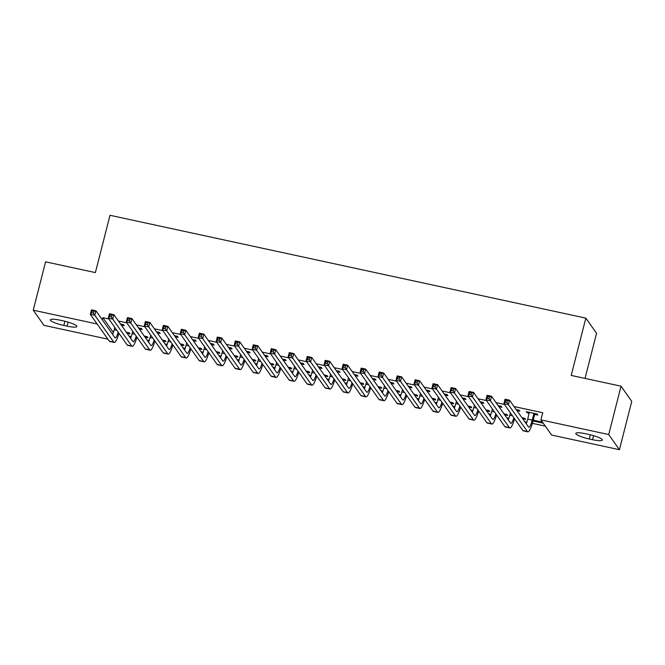 <?xml version="1.0" encoding="UTF-8"?>
<svg xmlns="http://www.w3.org/2000/svg" width="665" height="665" viewBox="0 0 665 665"><rect width="100%" height="100%" fill="white"/><g stroke="black" fill="none" stroke-linecap="round" stroke-linejoin="round"><path stroke-width="1" d="M118.744 333.955L119.542 334.129M129.118 336.199L131.221 336.648M136.732 337.845L137.53 338.011M147.106 340.081L149.201 340.538M154.712 341.727L155.51 341.901M165.086 343.971L167.189 344.42M172.692 345.617L173.49 345.783M183.066 347.853L185.169 348.31M190.68 349.499L191.478 349.674M201.054 351.743L203.149 352.192M208.66 353.389L209.458 353.556M219.034 355.625L221.137 356.083M226.649 357.271L227.438 357.446M237.023 359.516L239.117 359.965M244.629 361.162L245.427 361.328M255.003 363.398L257.106 363.855M262.609 365.043L263.406 365.218M272.983 367.288L275.086 367.737M280.597 368.925L281.395 369.1M290.971 371.17L293.066 371.627M298.577 372.816L299.375 372.99M308.951 375.06L311.054 375.509M316.557 376.698L317.355 376.872M326.939 378.942L329.034 379.399M334.545 380.588L335.343 380.762M344.919 382.832L347.014 383.281M352.525 384.47L353.323 384.644M362.899 386.714L365.002 387.171M370.513 388.36L371.303 388.535M380.887 390.604L382.982 391.053M388.493 392.242L389.291 392.416M398.867 394.486L400.97 394.944M406.473 396.132L407.271 396.307M416.847 398.377L418.95 398.825M424.461 400.014L425.259 400.189M434.835 402.259L436.93 402.716M442.441 403.904L443.239 404.079M452.815 406.149L454.918 406.598M460.421 407.786L461.219 407.961M470.803 410.031L472.898 410.488M478.409 411.677L479.207 411.851M488.783 413.921L490.878 414.37M496.389 415.559L497.187 415.733M506.763 417.803L508.866 418.26M514.377 419.449L515.176 419.623M524.751 421.693L526.846 422.142M532.357 423.331L545.325 426.132M107.863 339.158L43.965 325.351L33.25 310.189L97.148 323.996M585.042 378.41L596.547 333.281L585.832 318.119L109.999 215.294L95.386 272.6L45.577 261.835L33.25 310.189M585.832 318.119L571.218 375.426L621.035 386.19L631.75 401.352L619.423 449.706L551.626 435.06L540.911 419.889L608.708 434.544L619.423 449.706M145.003 337.113L147.996 337.762L147.273 336.731L144.28 336.091M139.284 328.934L142.202 329.566L141.479 328.535L138.486 327.895M180.971 344.886L183.964 345.534L183.232 344.503L180.248 343.863M175.252 336.706L178.17 337.338L177.447 336.307L174.454 335.667M216.94 352.658L219.924 353.306L219.201 352.275L216.216 351.635M211.212 344.478L214.13 345.11L213.407 344.079L210.423 343.439M252.9 360.43L255.892 361.078L255.169 360.048L252.176 359.408M247.181 352.25L250.098 352.882L249.375 351.851L246.382 351.211M288.868 368.202L291.86 368.842L291.137 367.82L288.144 367.18M283.149 360.023L286.066 360.646L285.343 359.624L282.351 358.984M324.836 375.974L327.828 376.614L327.097 375.592L324.113 374.944M319.117 367.795L322.035 368.418L321.311 367.396L318.319 366.748M360.804 383.747L363.788 384.387L363.065 383.364L360.081 382.716M355.077 375.567L358.003 376.191L357.271 375.168L354.287 374.52M396.764 391.519L399.756 392.159L399.033 391.136L396.041 390.488M391.045 383.339L393.963 383.963L393.239 382.94L390.247 382.292M432.732 399.291L435.725 399.931L435.001 398.909L432.009 398.26M427.013 391.111L429.931 391.735L429.208 390.712L426.215 390.064M468.7 407.063L471.693 407.703L470.97 406.681L467.977 406.032M462.981 398.875L465.899 399.507L465.176 398.485L462.183 397.836M504.669 414.835L507.653 415.475L506.93 414.453L503.945 413.805M498.941 406.648L501.867 407.279L501.136 406.257L498.151 405.608M543.222 423.164L533.006 420.953M542.499 422.142L533.214 420.13M534.909 414.42L537.827 415.051L537.104 414.029L526.314 411.702L527.037 412.724L529.257 413.198M108.827 318.967L102.876 317.679L113.333 332.483M540.911 419.889L542.74 412.732L514.028 406.523M504.452 404.453L496.048 402.641M486.472 400.571L478.069 398.751M468.493 396.681L460.08 394.869M450.504 392.799L442.1 390.978M432.524 388.917L424.12 387.097M414.536 385.027L406.132 383.206M396.556 381.145L388.152 379.324M378.576 377.255L370.164 375.442M360.588 373.373L352.184 371.552M342.608 369.482L334.204 367.67M324.628 365.6L316.216 363.78M306.64 361.71L298.236 359.898M288.66 357.828L280.256 356.008M270.672 353.938L262.268 352.126M252.692 350.056L244.288 348.236M234.712 346.166L226.3 344.354M216.724 342.284L208.32 340.463M198.744 338.394L190.34 336.581M180.764 334.512L172.351 332.691M162.775 330.621L154.371 328.809M144.795 326.739L136.392 324.919M126.807 322.849L118.403 321.037M516.929 410.538L519.847 411.17L519.124 410.147L516.131 409.499M522.648 418.717L525.641 419.366L524.918 418.343L521.925 417.695M480.961 402.766L483.879 403.397L483.156 402.375L480.163 401.726M486.68 410.945L489.673 411.593L488.95 410.571L485.957 409.923M444.993 394.993L447.911 395.625L447.188 394.603L444.203 393.954M450.72 403.173L453.705 403.821L452.981 402.799L449.989 402.15M409.025 387.221L411.951 387.853L411.228 386.831L408.235 386.182M414.752 395.401L417.736 396.049L417.013 395.027L414.029 394.378M373.065 379.449L375.983 380.081L375.26 379.058L372.267 378.41M378.784 387.629L381.776 388.277L381.053 387.254L378.061 386.606M337.097 371.677L340.015 372.309L339.291 371.286L336.299 370.638M342.816 379.856L345.808 380.505L345.085 379.482L342.093 378.834M301.129 363.905L304.046 364.536L303.323 363.514L300.339 362.866M306.856 372.084L309.84 372.733L309.117 371.71L306.124 371.062M265.16 356.132L268.086 356.764L267.363 355.742L264.371 355.093M270.888 364.312L273.872 364.96L273.149 363.938L270.165 363.29M229.201 348.36L232.118 348.992L231.395 347.97L228.403 347.321M234.92 356.54L237.912 357.188L237.189 356.166L234.196 355.517M193.232 340.588L196.15 341.22L195.427 340.197L192.434 339.549M198.951 348.768L201.944 349.416L201.221 348.394L198.228 347.745M157.264 332.816L160.182 333.448L159.459 332.425L156.475 331.777M162.992 340.995L165.976 341.644L165.253 340.621L162.26 339.973M121.296 325.044L124.222 325.675L123.491 324.653L120.506 324.005M127.023 333.223L130.008 333.872L129.284 332.849L126.3 332.201M63.84 325.451A12.02 2.128 14.3 0 1 50.341 319.857A12.02 2.128 14.3 0 1 60.133 320.206L63.366 320.904A12.02 2.128 14.3 0 1 76.866 326.49A12.02 2.128 14.3 0 1 67.074 326.149L63.84 325.451L64.912 321.253M621.035 386.19L608.708 434.544M102.876 317.679L102.319 319.84M588.833 434.453A12.02 2.128 14.3 0 1 602.332 440.039A12.02 2.128 14.3 0 1 592.54 439.698L589.306 439A12.02 2.128 14.3 0 1 575.807 433.405A12.02 2.128 14.3 0 1 585.599 433.755L588.833 434.453M527.245 411.901L527.037 412.724M529.232 412.325L527.744 419.133A9.393 1.879 -77.8 0 1 526.223 423.771M533.812 413.913L532.241 420.097A9.393 1.879 -77.8 0 1 528.808 427.229A9.393 1.879 -77.8 0 1 528.509 427.005L509.548 400.189L508.409 404.661L527.362 431.485A14.081 2.818 102.2 0 0 527.811 431.818A14.081 2.818 102.2 0 0 532.964 421.128L534.535 414.935L533.812 413.913L534.186 413.397M535.458 413.672L534.535 414.935M507.029 402.491L508.409 404.661L503.912 403.688L505.051 399.216L509.548 400.189L507.486 400.704L505.683 400.313L505.225 402.109L507.029 402.491L507.486 400.704M505.225 402.109L503.912 403.688L522.873 430.513A14.081 2.818 102.2 0 0 523.322 430.845L527.811 431.818M505.051 399.216L505.683 400.313M510.371 412.832L509.756 415.243A9.393 1.879 -77.8 0 1 508.243 419.889M517.47 409.79L516.896 410.579M513.837 417.736A9.393 1.879 -77.8 0 1 510.82 423.347A9.393 1.879 -77.8 0 1 510.521 423.123L491.568 396.298L490.429 400.779L509.382 427.595A14.081 2.818 102.2 0 0 509.831 427.936A14.081 2.818 102.2 0 0 514.569 418.767M489.041 398.609L490.429 400.779L485.932 399.806L487.071 395.326L491.568 396.298L489.498 396.814L487.703 396.431L487.245 398.219L489.041 398.609L489.498 396.814M487.245 398.219L485.932 399.806L504.885 426.622A14.081 2.818 102.2 0 0 505.334 426.963L509.831 427.936M487.071 395.326L487.703 396.431M492.391 408.942L491.776 411.361A9.393 1.879 -77.8 0 1 490.255 415.999M499.49 405.899L498.916 406.697M495.857 413.846A9.393 1.879 -77.8 0 1 492.84 419.457A9.393 1.879 -77.8 0 1 492.541 419.233L473.588 392.416L472.441 396.889L491.402 423.713A14.081 2.818 102.2 0 0 491.851 424.046A14.081 2.818 102.2 0 0 496.589 414.885M471.061 394.719L472.441 396.889L467.944 395.916L469.091 391.444L473.588 392.416L471.518 392.932L469.714 392.541L469.266 394.337L471.061 394.719L471.518 392.932M469.266 394.337L467.944 395.916L486.905 422.74A14.081 2.818 102.2 0 0 487.354 423.073L491.851 424.046M469.091 391.444L469.714 392.541M474.411 405.06L473.796 407.47A9.393 1.879 -77.8 0 1 472.275 412.117M481.502 402.017L480.928 402.807M477.869 409.964A9.393 1.879 -77.8 0 1 474.86 415.575A9.393 1.879 -77.8 0 1 474.561 415.351L455.6 388.526L454.461 393.007L473.413 419.823A14.081 2.818 102.2 0 0 473.862 420.164A14.081 2.818 102.2 0 0 478.601 410.995M453.081 390.837L454.461 393.007L449.964 392.034L451.103 387.554L455.6 388.526L453.53 389.042L451.735 388.659L451.277 390.446L453.081 390.837L453.53 389.042M451.277 390.446L449.964 392.034L468.916 418.85A14.081 2.818 102.2 0 0 469.374 419.191L473.862 420.164M451.103 387.554L451.735 388.659M456.423 401.17L455.808 403.589A9.393 1.879 -77.8 0 1 454.286 408.227M463.522 398.127L462.948 398.925M459.889 406.074A9.393 1.879 -77.8 0 1 456.872 411.685A9.393 1.879 -77.8 0 1 456.572 411.46L437.62 384.644L436.473 389.116L455.434 415.941A14.081 2.818 102.2 0 0 455.882 416.273A14.081 2.818 102.2 0 0 460.621 407.113M435.093 386.947L436.473 389.116L431.984 388.144L433.123 383.672L437.62 384.644L435.55 385.16L433.755 384.769L433.297 386.565L435.093 386.947L435.55 385.16M433.297 386.565L431.984 388.144L450.937 414.968A14.081 2.818 102.2 0 0 451.385 415.301L455.882 416.273M433.123 383.672L433.755 384.769M438.443 397.288L437.828 399.698A9.393 1.879 -77.8 0 1 436.307 404.345M445.542 394.245L444.968 395.035M441.909 402.192A9.393 1.879 -77.8 0 1 438.892 407.803A9.393 1.879 -77.8 0 1 438.592 407.579L419.632 380.754L418.493 385.235L437.454 412.051A14.081 2.818 102.2 0 0 437.902 412.391A14.081 2.818 102.2 0 0 442.641 403.223M417.113 383.065L418.493 385.235L413.996 384.262L415.143 379.781L419.632 380.754L417.57 381.278L415.766 380.887L415.309 382.674L417.113 383.065L417.57 381.278M415.309 382.674L413.996 384.262L432.957 411.078A14.081 2.818 102.2 0 0 433.405 411.419L437.902 412.391M415.143 379.781L415.766 380.887M420.455 393.397L419.839 395.816A9.393 1.879 -77.8 0 1 418.327 400.455M427.553 390.355L426.98 391.153M423.921 398.302A9.393 1.879 -77.8 0 1 420.912 403.913A9.393 1.879 -77.8 0 1 420.604 403.688L401.652 376.872L400.513 381.344L419.465 408.169A14.081 2.818 102.2 0 0 419.914 408.501A14.081 2.818 102.2 0 0 424.652 399.341M399.125 379.175L400.513 381.344L396.016 380.372L397.155 375.9L401.652 376.872L399.582 377.388L397.786 376.997L397.329 378.792L399.125 379.175L399.582 377.388M397.329 378.792L396.016 380.372L414.968 407.196A14.081 2.818 102.2 0 0 415.417 407.529L419.914 408.501M397.155 375.9L397.786 376.997M402.475 389.515L401.86 391.926A9.393 1.879 -77.8 0 1 400.338 396.573M409.574 386.473L409 387.263M405.941 394.42A9.393 1.879 -77.8 0 1 402.924 400.031A9.393 1.879 -77.8 0 1 402.624 399.806L383.672 372.982L382.525 377.462L401.485 404.278A14.081 2.818 102.2 0 0 401.934 404.619A14.081 2.818 102.2 0 0 406.672 395.451M381.145 375.293L382.525 377.462L378.036 376.49L379.175 372.009L383.672 372.982L381.602 373.506L379.806 373.115L379.349 374.902L381.145 375.293L381.602 373.506M379.349 374.902L378.036 376.49L396.988 403.314A14.081 2.818 102.2 0 0 397.437 403.647L401.934 404.619M379.175 372.009L379.806 373.115M384.495 385.625L383.88 388.044A9.393 1.879 -77.8 0 1 382.358 392.691M391.585 382.583L391.012 383.381M387.953 390.53A9.393 1.879 -77.8 0 1 384.944 396.141A9.393 1.879 -77.8 0 1 384.644 395.916L365.684 369.1L364.545 373.572L383.497 400.397A14.081 2.818 102.2 0 0 383.946 400.729A14.081 2.818 102.2 0 0 388.684 391.569M363.165 371.403L364.545 373.572L360.048 372.6L361.186 368.127L365.684 369.1L363.622 369.615L361.818 369.225L361.361 371.02L363.165 371.403L363.622 369.615M361.361 371.02L360.048 372.6L379.008 399.424A14.081 2.818 102.2 0 0 379.457 399.756L383.946 400.729M361.186 368.127L361.818 369.225M366.506 381.743L365.891 384.154A9.393 1.879 -77.8 0 1 364.378 388.801M373.605 378.701L373.032 379.491M369.973 386.648A9.393 1.879 -77.8 0 1 366.955 392.259A9.393 1.879 -77.8 0 1 366.656 392.034L347.704 365.21L346.565 369.69L365.517 396.506A14.081 2.818 102.2 0 0 365.966 396.847A14.081 2.818 102.2 0 0 370.704 387.678M345.177 367.521L346.565 369.69L342.068 368.718L343.207 364.237L347.704 365.21L345.634 365.733L343.838 365.343L343.381 367.13L345.177 367.521L345.634 365.733M343.381 367.13L342.068 368.718L361.02 395.542A14.081 2.818 102.2 0 0 361.469 395.875L365.966 396.847M343.207 364.237L343.838 365.343M348.526 377.853L347.911 380.272A9.393 1.879 -77.8 0 1 346.39 384.919M355.625 374.811L355.052 375.609M351.993 382.757A9.393 1.879 -77.8 0 1 348.975 388.368A9.393 1.879 -77.8 0 1 348.676 388.144L329.724 361.328L328.577 365.8L347.537 392.624A14.081 2.818 102.2 0 0 347.986 392.957A14.081 2.818 102.2 0 0 352.724 383.796M327.197 363.639L328.577 365.8L324.079 364.827L325.227 360.355L329.724 361.328L327.654 361.843L325.85 361.452L325.401 363.248L327.197 363.639L327.654 361.843M325.401 363.248L324.079 364.827L343.04 391.652A14.081 2.818 102.2 0 0 343.489 391.984L347.986 392.957M325.227 360.355L325.85 361.452M330.547 373.971L329.931 376.382A9.393 1.879 -77.8 0 1 328.41 381.028M337.637 370.929L337.064 371.718M334.005 378.875A9.393 1.879 -77.8 0 1 330.995 384.486A9.393 1.879 -77.8 0 1 330.696 384.262L311.735 357.438L310.597 361.918L329.549 388.734A14.081 2.818 102.2 0 0 329.998 389.075A14.081 2.818 102.2 0 0 334.736 379.906M309.208 359.748L310.597 361.918L306.1 360.945L307.238 356.465L311.735 357.438L309.666 357.961L307.87 357.571L307.413 359.358L309.208 359.748L309.666 357.961M307.413 359.358L306.1 360.945L325.052 387.77A14.081 2.818 102.2 0 0 325.501 388.102L329.998 389.075M307.238 356.465L307.87 357.571M312.558 370.081L311.943 372.5A9.393 1.879 -77.8 0 1 310.422 377.146M319.657 367.038L319.084 367.836M316.025 374.985A9.393 1.879 -77.8 0 1 313.007 380.596A9.393 1.879 -77.8 0 1 312.708 380.372L293.755 353.556L292.608 358.028L311.569 384.852A14.081 2.818 102.2 0 0 312.018 385.185A14.081 2.818 102.2 0 0 316.756 376.024M291.228 355.866L292.608 358.028L288.12 357.055L289.258 352.583L293.755 353.556L291.686 354.071L289.89 353.68L289.433 355.476L291.228 355.866L291.686 354.071M289.433 355.476L288.12 357.055L307.072 383.88A14.081 2.818 102.2 0 0 307.521 384.212L312.018 385.185M289.258 352.583L289.89 353.68M294.578 366.199L293.963 368.61A9.393 1.879 -77.8 0 1 292.442 373.256M301.677 363.156L301.104 363.946M298.045 371.103A9.393 1.879 -77.8 0 1 295.027 376.714A9.393 1.879 -77.8 0 1 294.728 376.49L275.767 349.665L274.628 354.146L293.589 380.962A14.081 2.818 102.2 0 0 294.038 381.303A14.081 2.818 102.2 0 0 298.776 372.134M273.249 351.976L274.628 354.146L270.131 353.173L271.278 348.693L275.767 349.665L273.706 350.189L271.902 349.798L271.445 351.586L273.249 351.976L273.706 350.189M271.445 351.586L270.131 353.173L289.092 379.998A14.081 2.818 102.2 0 0 289.541 380.33L294.038 381.303M271.278 348.693L271.902 349.798M276.59 362.317L275.975 364.728A9.393 1.879 -77.8 0 1 274.462 369.374M283.689 359.266L283.115 360.064M280.056 367.213A9.393 1.879 -77.8 0 1 277.039 372.824A9.393 1.879 -77.8 0 1 276.74 372.6L257.787 345.783L256.648 350.256L275.601 377.08A14.081 2.818 102.2 0 0 276.05 377.412A14.081 2.818 102.2 0 0 280.788 368.252M255.26 348.094L256.648 350.256L252.151 349.283L253.29 344.811L257.787 345.783L255.717 346.299L253.922 345.908L253.465 347.704L255.26 348.094L255.717 346.299M253.465 347.704L252.151 349.283L271.104 376.107A14.081 2.818 102.2 0 0 271.553 376.44L276.05 377.412M253.29 344.811L253.922 345.908M258.61 358.427L257.995 360.837A9.393 1.879 -77.8 0 1 256.474 365.484M265.709 355.384L265.135 356.174M262.077 363.331A9.393 1.879 -77.8 0 1 259.059 368.942A9.393 1.879 -77.8 0 1 258.76 368.718L239.807 341.893L238.66 346.374L257.621 373.19A14.081 2.818 102.2 0 0 258.07 373.531A14.081 2.818 102.2 0 0 262.808 364.362M237.28 344.204L238.66 346.374L234.163 345.401L235.31 340.921L239.807 341.893L237.738 342.417L235.942 342.026L235.485 343.813L237.28 344.204L237.738 342.417M235.485 343.813L234.163 345.401L253.124 372.225A14.081 2.818 102.2 0 0 253.573 372.558L258.07 373.531M235.31 340.921L235.942 342.026M240.63 354.545L240.015 356.955A9.393 1.879 -77.8 0 1 238.494 361.602M247.721 351.494L247.147 352.292M244.088 359.441A9.393 1.879 -77.8 0 1 241.079 365.052A9.393 1.879 -77.8 0 1 240.78 364.827L221.819 338.011L220.68 342.483L239.633 369.308A14.081 2.818 102.2 0 0 240.082 369.64A14.081 2.818 102.2 0 0 244.82 360.48M219.3 340.322L220.68 342.483L216.183 341.511L217.322 337.039L221.819 338.011L219.758 338.527L217.954 338.136L217.497 339.931L219.3 340.322L219.758 338.527M217.497 339.931L216.183 341.511L235.144 368.335A14.081 2.818 102.2 0 0 235.593 368.668L240.082 369.64M217.322 337.039L217.954 338.136M222.642 350.654L222.027 353.065A9.393 1.879 -77.8 0 1 220.514 357.712M229.741 347.612L229.167 348.402M226.108 355.559A9.393 1.879 -77.8 0 1 223.091 361.17A9.393 1.879 -77.8 0 1 222.792 360.945L203.839 334.121L202.7 338.601L221.653 365.426A14.081 2.818 102.2 0 0 222.102 365.758A14.081 2.818 102.2 0 0 226.84 356.59M201.312 336.432L202.7 338.601L198.203 337.629L199.342 333.148L203.839 334.121L201.769 334.645L199.974 334.254L199.517 336.041L201.312 336.432L201.769 334.645M199.517 336.041L198.203 337.629L217.156 364.453A14.081 2.818 102.2 0 0 217.605 364.786L222.102 365.758M199.342 333.148L199.974 334.254M204.662 346.773L204.047 349.183A9.393 1.879 -77.8 0 1 202.526 353.83M211.761 343.722L211.187 344.52M208.128 351.669A9.393 1.879 -77.8 0 1 205.111 357.28A9.393 1.879 -77.8 0 1 204.812 357.055L185.851 330.239L184.712 334.711L203.673 361.536A14.081 2.818 102.2 0 0 204.122 361.868A14.081 2.818 102.2 0 0 208.86 352.708M183.332 332.55L184.712 334.711L180.215 333.739L181.362 329.266L185.851 330.239L183.789 330.754L181.986 330.364L181.537 332.159L183.332 332.55L183.789 330.754M181.537 332.159L180.215 333.739L199.176 360.563A14.081 2.818 102.2 0 0 199.625 360.896L204.122 361.868M181.362 329.266L181.986 330.364M186.682 342.882L186.067 345.293A9.393 1.879 -77.8 0 1 184.546 349.94M193.773 339.84L193.199 340.63M190.14 347.787A9.393 1.879 -77.8 0 1 187.131 353.398A9.393 1.879 -77.8 0 1 186.832 353.173L167.871 326.349L166.732 330.829L185.685 357.654A14.081 2.818 102.2 0 0 186.133 357.986A14.081 2.818 102.2 0 0 190.872 348.817M165.344 328.66L166.732 330.829L162.235 329.857L163.374 325.376L167.871 326.349L165.801 326.872L164.006 326.482L163.548 328.269L165.344 328.66L165.801 326.872M163.548 328.269L162.235 329.857L181.188 356.681A14.081 2.818 102.2 0 0 181.636 357.014L186.133 357.986M163.374 325.376L164.006 326.482M168.694 339L168.079 341.411A9.393 1.879 -77.8 0 1 166.558 346.058M175.793 335.95L175.219 336.748M172.16 343.896A9.393 1.879 -77.8 0 1 169.143 349.507A9.393 1.879 -77.8 0 1 168.844 349.283L149.891 322.467L148.744 326.939L167.705 353.763A14.081 2.818 102.2 0 0 168.154 354.096A14.081 2.818 102.2 0 0 172.892 344.935M147.364 324.778L148.744 326.939L144.255 325.975L145.394 321.494L149.891 322.467L147.821 322.982L146.026 322.591L145.569 324.387L147.364 324.778L147.821 322.982M145.569 324.387L144.255 325.975L163.208 352.791A14.081 2.818 102.2 0 0 163.656 353.123L168.154 354.096M145.394 321.494L146.026 322.591M150.714 335.11L150.099 337.521A9.393 1.879 -77.8 0 1 148.578 342.167M157.813 332.068L157.239 332.857M154.18 340.015A9.393 1.879 -77.8 0 1 151.163 345.625A9.393 1.879 -77.8 0 1 150.864 345.401L131.903 318.577L130.764 323.057L149.725 349.881A14.081 2.818 102.2 0 0 150.174 350.214A14.081 2.818 102.2 0 0 154.912 341.045M129.384 320.887L130.764 323.057L126.267 322.084L127.414 317.604L131.903 318.577L129.841 319.1L128.037 318.71L127.58 320.497L129.384 320.887L129.841 319.1M127.58 320.497L126.267 322.084L145.228 348.909A14.081 2.818 102.2 0 0 145.677 349.241L150.174 350.214M127.414 317.604L128.037 318.71M132.726 331.228L132.111 333.639A9.393 1.879 -77.8 0 1 130.598 338.286M139.825 328.178L139.251 328.976M136.192 336.124A9.393 1.879 -77.8 0 1 133.175 341.735A9.393 1.879 -77.8 0 1 132.875 341.511L113.923 314.695L112.784 319.167L131.737 345.991A14.081 2.818 102.2 0 0 132.185 346.324A14.081 2.818 102.2 0 0 136.924 337.163M111.396 317.006L112.784 319.167L108.287 318.203L109.426 313.722L113.923 314.695L111.853 315.21L110.058 314.819L109.6 316.615L111.396 317.006L111.853 315.21M109.6 316.615L108.287 318.203L127.239 345.019A14.081 2.818 102.2 0 0 127.688 345.351L132.185 346.324M109.426 313.722L110.058 314.819M114.746 327.338L114.131 329.749A9.393 1.879 -77.8 0 1 112.609 334.395M121.845 324.296L121.271 325.085M118.212 332.242A9.393 1.879 -77.8 0 1 115.195 337.853A9.393 1.879 -77.8 0 1 114.895 337.629L95.943 310.804L94.796 315.285L113.757 342.109A14.081 2.818 102.2 0 0 114.205 342.442A14.081 2.818 102.2 0 0 118.944 333.273M93.416 313.115L94.796 315.285L90.299 314.312L91.446 309.832L95.943 310.804L93.873 311.328L92.078 310.937L91.62 312.725L93.416 313.115L93.873 311.328M91.62 312.725L90.299 314.312L109.26 341.137A14.081 2.818 102.2 0 0 109.708 341.469L114.205 342.442M91.446 309.832L92.078 310.937M592.54 439.698L593.571 435.658M589.306 439L590.37 434.802M67.074 326.149L68.104 322.109M532.241 420.097L527.744 419.133M527.362 431.485L522.873 430.513M512.499 415.833L509.756 415.243M509.382 427.595L504.885 426.622M494.511 411.951L491.776 411.361M491.402 423.713L486.905 422.74M476.531 408.061L473.796 407.47M473.413 419.823L468.916 418.85M458.551 404.179L455.808 403.589M455.434 415.941L450.937 414.968M440.562 400.288L437.828 399.698M437.454 412.051L432.957 411.078M422.583 396.406L419.839 395.816M419.465 408.169L414.968 407.196M404.603 392.516L401.86 391.926M401.485 404.278L396.988 403.314M386.614 388.634L383.88 388.044M383.497 400.397L379.008 399.424M368.634 384.744L365.891 384.154M365.517 396.506L361.02 395.542M350.646 380.862L347.911 380.272M347.537 392.624L343.04 391.652M332.666 376.972L329.931 376.382M329.549 388.734L325.052 387.77M314.686 373.09L311.943 372.5M311.569 384.852L307.072 383.88M296.698 369.2L293.963 368.61M293.589 380.962L289.092 379.998M278.718 365.318L275.975 364.728M275.601 377.08L271.104 376.107M260.73 361.428L257.995 360.837M257.621 373.19L253.124 372.225M242.75 357.546L240.015 356.955M239.633 369.308L235.144 368.335M224.77 353.664L222.027 353.065M221.653 365.426L217.156 364.453M206.782 349.773L204.047 349.183M203.673 361.536L199.176 360.563M188.802 345.891L186.067 345.293M185.685 357.654L181.188 356.681M170.822 342.001L168.079 341.411M167.705 353.763L163.208 352.791M152.834 338.119L150.099 337.521M149.725 349.881L145.228 348.909M134.854 334.229L132.111 333.639M131.737 345.991L127.239 345.019M116.865 330.347L114.131 329.749M113.757 342.109L109.26 341.137"/></g></svg>
